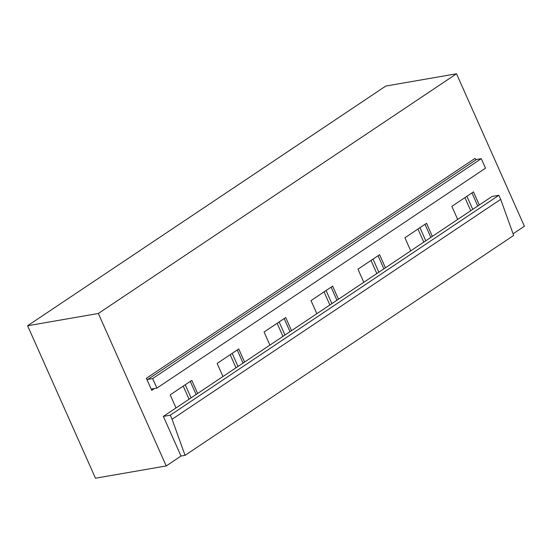<?xml version="1.0" encoding="UTF-8"?>
<svg xmlns="http://www.w3.org/2000/svg" width="552" height="552" viewBox="0 0 552 552"><rect width="100%" height="100%" fill="white"/><g stroke="black" fill="none" stroke-linecap="round" stroke-linejoin="round"><path stroke-width="0.83" d="M513.67 235.435L500.685 199.369L172.072 419.272L185.058 455.345L513.67 235.435M172.072 419.272L170.264 415.207L498.87 195.298L500.685 199.369M498.87 195.298L491.963 196.498L479.302 204.971L473.478 191.882L451.853 206.358L457.684 219.441L479.302 204.971M170.264 415.207L163.357 416.408L457.684 219.441M152.117 388.925A1.421 0.883 -123.8 0 0 151.89 389.015A1.421 0.883 -123.8 0 0 151.759 390.361L146.383 378.286A1.421 0.883 -123.8 0 0 147.874 379.397L476.479 159.493L481.268 158.659L485.512 168.188L156.906 388.097L152.117 388.925M156.906 388.097L152.662 378.568L481.268 158.659M152.662 378.568L147.874 379.397M146.383 378.286L474.996 158.383A1.421 0.883 -123.8 0 0 476.479 159.493M513.084 233.82L524.4 226.244L456.518 73.782L98.339 313.474L166.221 465.943L181.008 456.049L163.357 416.408M176.019 407.935L170.189 394.846L191.813 380.376L197.644 393.459M222.96 376.519L217.136 363.43L238.761 348.961L244.584 362.05M269.907 345.103L264.077 332.014L285.701 317.545L291.532 330.634M316.848 313.688L311.024 300.598L332.649 286.129L338.473 299.218M363.796 282.272L357.965 269.183L379.59 254.713L385.42 267.803M410.736 250.856L404.913 237.767L426.537 223.298L432.361 236.387M166.221 465.943L95.482 478.218L27.6 325.756L385.779 86.057L456.518 73.782M27.6 325.756L98.339 313.474M181.008 456.049L185.058 455.345M189.06 399.206L183.236 386.117M191.075 397.861L185.244 384.772M196.112 394.487L190.288 381.397M236.008 367.791L230.177 354.701M238.015 366.445L232.192 353.356M243.052 363.071L237.229 349.982M282.948 336.375L277.125 323.286M284.963 335.029L279.133 321.94M290 331.655L284.176 318.566M329.896 304.959L324.065 291.87M331.904 303.614L326.08 290.524M336.941 300.24L331.117 287.15M376.837 273.544L371.013 260.454M378.851 272.198L373.021 259.109M383.888 268.824L378.058 255.735M423.784 242.128L417.954 229.039M425.792 240.782L419.968 227.693M430.829 237.408L425.005 224.326M470.725 210.712L464.901 197.623M472.733 209.367L466.909 196.277M477.777 205.993L471.946 192.91M154.519 388.511L151.759 390.361"/></g></svg>
